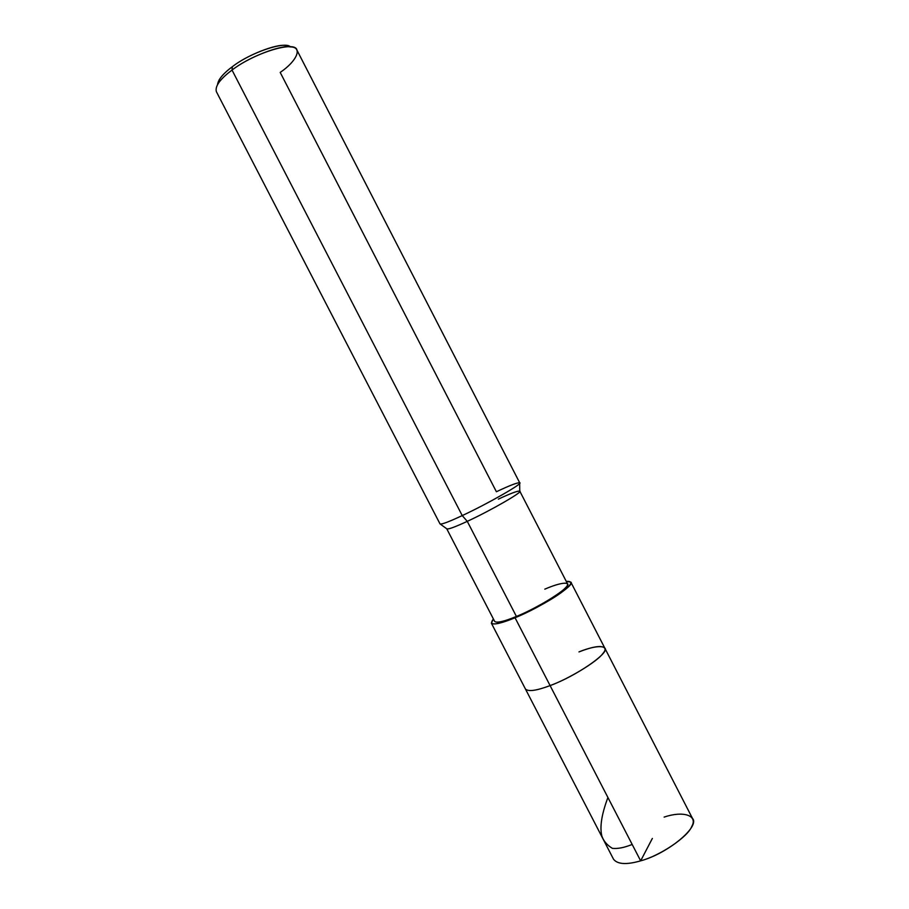 <?xml version="1.0" encoding="UTF-8"?>
<svg xmlns="http://www.w3.org/2000/svg" width="909" height="909" viewBox="0 0 909 909"><rect width="100%" height="100%" fill="white"/><g stroke="black" fill="none" stroke-linecap="round" stroke-linejoin="round"><path stroke-width="1.36" d="M578.965 651.912C597.361 644.356 610.587 644.924 602.735 653.685C597.395 661.457 568.67 678.932 550.093 685.591L515.039 617.768L550.093 685.591C536.435 690.726 528.209 691.863 525.436 688.999C528.209 691.863 536.435 690.726 550.093 685.591C576.124 676.171 610.643 652.23 604.78 648.049C601.633 645.163 593.032 646.447 578.965 651.912C597.361 644.356 610.587 644.924 602.735 653.685C597.395 661.457 568.67 678.932 550.093 685.591L640.652 860.846L550.093 685.591C576.124 676.171 610.643 652.23 604.78 648.049L692.488 818.407C700.339 826.474 667.683 853.642 640.652 860.846C659.968 855.801 687.818 836.962 691.738 826.508C698.237 815.225 683 810.646 664.127 817.1M652.355 838.428L640.652 860.846C626.517 864.913 617.461 864.357 613.495 859.175L491.36 623.154C493.678 625.108 501.575 623.313 515.039 617.768C540.673 607.485 575.931 584.794 570.841 582.135L566.262 581.396C573.67 580.953 571.954 584.726 561.137 592.691C550.172 600.747 528.697 612.223 515.039 617.768L516.414 616.45C533.14 609.78 559.683 594.304 565.137 588.134C572.863 580.987 561.535 581.851 544.798 589.168M232.352 66.709C223.273 73.436 218.33 79.367 217.558 84.492L219.114 79.912C221.83 75.595 226.239 71.197 232.352 66.709C246.68 55.279 276.506 43.541 285.733 45.53L290.38 46.904C285.801 40.746 250.464 52.415 232.352 66.709L232.034 70.084C254.44 52.711 295.652 40.314 296.913 50.086L519.721 482.838C523.641 483.202 487.281 503.995 462.238 515.585C487.758 503.768 524.368 482.77 519.664 482.77C517.38 482.497 509.619 485.497 496.394 491.746L280.199 72.425C296.959 61.096 303.186 47.018 290.335 46.904C280.347 44.757 247.702 57.619 232.034 70.084L232.352 66.709M519.8 491.178L567.511 583.817C572.147 586.271 539.878 607.019 516.414 616.45L467.271 521.346C490.235 510.801 523.436 491.667 519.8 491.178C518.005 490.621 510.858 493.28 498.371 499.132M519.664 483.202L519.755 491.11C524.038 491.314 490.621 510.619 467.271 521.346L462.238 515.585L232.034 70.084L462.238 515.585L467.271 521.346L516.414 616.45L515.039 617.768C495.269 625.528 488.053 625.937 493.417 618.995L491.36 623.154M516.414 616.45C504.041 621.551 496.791 623.199 494.666 621.415L446.785 528.868C448.319 529.481 455.148 526.981 467.271 521.346C454.818 527.129 447.978 529.606 446.762 528.788L440.365 524.141M440.013 523.879C441.24 524.709 448.648 521.948 462.238 515.585C449.046 521.766 441.649 524.55 440.047 523.97L216.365 91.661C214.865 86.23 220.08 79.026 232.034 70.084C225.341 74.992 220.523 79.776 217.569 84.457L219.114 79.912M632.187 844.45C624.324 847.631 617.734 848.926 612.393 848.358C607.132 845.2 603.621 841.12 601.883 836.132C599.599 827.167 601.61 814.294 607.916 797.5M604.78 648.049L570.841 582.135M290.335 46.904L285.733 45.53"/></g></svg>
